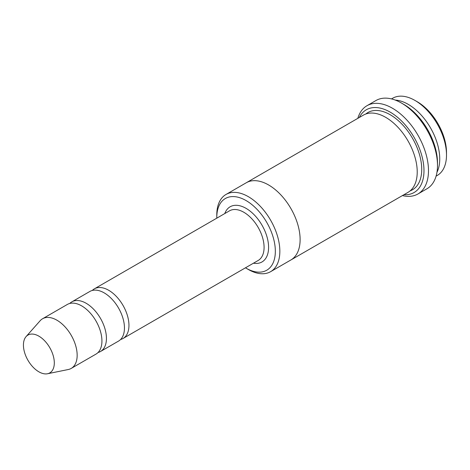<?xml version="1.0" encoding="UTF-8"?>
<svg xmlns="http://www.w3.org/2000/svg" width="470" height="470" viewBox="0 0 470 470"><rect width="100%" height="100%" fill="white"/><g stroke="black" fill="none" stroke-linecap="round" stroke-linejoin="round"><path stroke-width="0.7" d="M98.066 352.5A28.664 16.55 -120 0 0 100.498 351.507A28.664 16.55 -120 0 0 104.892 328.536A28.664 16.55 -120 0 0 86.163 303.279A28.664 16.55 -120 0 0 71.834 301.857A28.664 16.55 -120 0 0 69.76 303.467M71.834 301.857L89.852 291.459A28.664 16.55 60 0 1 104.181 292.875A28.664 16.55 60 0 1 122.911 318.137A28.664 16.55 60 0 1 118.516 341.103L100.498 351.507M245.463 267.812A41.401 23.905 -120 0 0 246.063 268.17A41.401 23.905 -120 0 0 275.338 251.268A41.401 23.905 -120 0 0 246.063 200.561A41.401 23.905 -120 0 0 216.787 217.463A41.401 23.905 -120 0 0 216.793 218.162M248.319 269.469L246.063 268.17L248.319 269.469A44.585 25.744 -120 0 0 270.608 271.678A44.585 25.744 -120 0 0 277.447 235.952A44.585 25.744 -120 0 0 248.319 196.66A44.585 25.744 -120 0 0 226.023 194.451A44.585 25.744 -120 0 0 216.787 214.861L216.787 217.463M436.953 172.308A44.585 25.744 -120 0 0 408.219 104.346A44.585 25.744 -120 0 0 395.252 100.081M391.504 98.912L392.679 98.236A44.585 25.744 60 0 1 414.975 100.445L414.975 100.445A44.585 25.744 60 0 1 446.5 155.047A44.585 25.744 60 0 1 437.264 175.463L436.089 176.138M417.225 101.743L414.975 100.445L417.225 101.743A41.401 23.905 60 0 1 446.5 152.45L446.5 155.047M120.59 339.499A28.664 16.55 -120 0 0 123.017 338.506A28.664 16.55 -120 0 0 127.411 315.535A28.664 16.55 -120 0 0 108.688 290.278A28.664 16.55 -120 0 0 94.353 288.856A28.664 16.55 -120 0 0 92.279 290.466M26.079 336.614L40.103 320.781A28.664 16.55 60 0 1 42.559 318.76L67.328 304.46A28.664 16.55 60 0 1 81.663 305.876A28.664 16.55 60 0 1 100.386 331.139A28.664 16.55 60 0 1 95.992 354.11L71.223 368.41A28.664 16.55 60 0 1 68.244 369.526L47.523 373.75A21.837 12.608 60 0 1 27.953 360.29A21.837 12.608 60 0 1 26.079 336.614A21.837 12.608 60 0 1 38.869 336.156A21.837 12.608 60 0 1 53.633 357.288A21.837 12.608 60 0 1 47.523 373.75M42.559 318.76A28.664 16.55 60 0 1 56.888 320.182A28.664 16.55 60 0 1 75.617 345.438A28.664 16.55 60 0 1 71.223 368.41M403.918 194.715A47.776 27.583 -120 0 0 414.088 137.358A47.776 27.583 -120 0 0 359.327 117.488M246.027 182.906A44.591 25.744 60 0 1 246.292 182.748L363.398 115.132A44.591 25.744 60 0 1 385.694 117.341A44.591 25.744 60 0 1 414.822 156.633A44.591 25.744 60 0 1 407.989 192.365L290.883 259.981A44.591 25.744 60 0 1 290.613 260.127M366.97 105.721L375.982 100.515A50.96 29.422 60 0 1 401.462 103.042L403.712 104.34A47.776 27.583 60 0 1 437.494 162.855L437.494 165.452A50.96 29.422 60 0 1 426.942 188.781L417.93 193.981A50.96 29.422 -120 0 0 425.744 153.15A50.96 29.422 -120 0 0 392.45 108.241A50.96 29.422 -120 0 0 366.97 105.721A50.96 29.422 -120 0 0 357.823 118.358M290.883 259.981A44.591 25.744 60 0 0 297.716 224.249A44.591 25.744 60 0 0 268.587 184.957A44.591 25.744 60 0 0 246.292 182.748A44.585 25.744 60 0 1 268.587 184.957A44.585 25.744 60 0 1 297.716 224.249A44.585 25.744 60 0 1 290.877 259.975L270.608 271.678M403.712 104.34L401.462 103.042A50.96 29.422 60 0 1 437.494 165.452M402.408 195.585A50.96 29.422 -120 0 0 417.93 193.981M253.453 263.2A31.848 18.389 -120 0 0 261.99 225.171A31.848 18.389 -120 0 0 224.789 213.55M123.017 338.506L258.147 260.492A28.664 16.55 -120 0 0 258.147 227.392A28.664 16.55 -120 0 0 229.483 210.842L94.353 288.856M365.766 114.034A44.591 25.744 60 0 1 390.2 114.745A44.591 25.744 60 0 1 419.904 156.087A44.591 25.744 60 0 1 410.128 190.867M246.292 182.748L226.023 194.451"/></g></svg>
